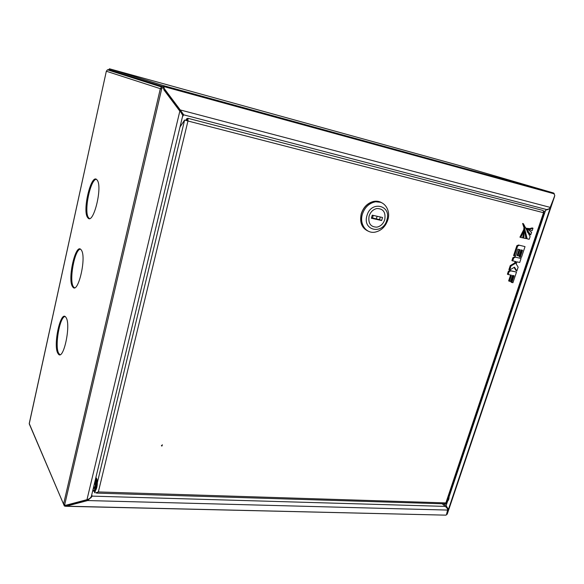 <?xml version="1.0" encoding="UTF-8"?>
<svg xmlns="http://www.w3.org/2000/svg" width="584" height="584" viewBox="0 0 584 584"><rect width="100%" height="100%" fill="white"/><g stroke="black" fill="none" stroke-linecap="round" stroke-linejoin="round"><path stroke-width="0.88" d="M96.615 179.449C90.965 174.266 82.402 210.123 87.461 217.306L88.038 218.044C93.309 224.541 102.536 188.121 97.44 180.456L96.615 179.449M96.382 179.295C90.462 179.025 83.789 211.065 88.367 217.474L89.388 218.54M65.941 317.419L65.904 317.36C60.765 309.162 52.764 345.757 57.94 353.415L58.196 353.802C63.298 362.051 71.416 324.251 65.941 317.419M65.021 316.55C59.561 316.769 54.473 347.246 58.831 353.51L59.926 354.627M81.008 249.638C75.548 242.74 67.204 279.802 72.584 286.693L72.73 286.897C77.84 295.103 86.812 257.486 81.388 250.149L81.008 249.638M80.41 249.164C74.621 249.142 68.795 280.977 73.475 286.832L74.424 287.722M443.942 503.831L446.096 505.686L447.607 501.196M66.08 505.408L65.452 506.277L64.335 505.963L29.236 423.531L106.332 71.233L107.449 69.817L109.025 69.635L163.44 86.768L161.585 87.001L107.449 69.817M66.269 505.226L66.277 506.197L87.71 500.554L87.688 499.575L65.956 505.525L64.736 504.985M63.561 504.153L29.236 423.831L106.332 71.233M163.717 88.009L162.096 87.994L161.352 89.016L160.323 88.739L161.585 87.001M554.559 196.37L549.814 208.291M446.592 514.044L447.286 513.978L554.603 196.363M447.585 509.482L448.439 509.409L447.169 514.27M65.452 506.277L445.847 515.146L446.366 514.92L447.621 510.073L87.71 500.554L92.265 496.13L91.695 494.976M66.277 506.197L445.847 515.146M161.352 89.016L106.397 71.255M91.469 495.925L91.359 496.393C90.505 498.079 89.104 499.159 87.147 499.627L65.539 505.328L63.576 504.08L160.323 88.739M86.972 499.678L179.835 111.135L163.827 89.754M182.777 115.406L179.989 110.807M546.135 210.058L550.121 208.378L448.439 509.409L446.096 505.686M447.68 509.117L447.475 507.992M547.354 209.729L548.442 209.094M87.688 499.575L90.965 497.758M442.212 503.773L445.234 506.386C447.037 507.803 447.833 509.036 447.621 510.073M91.856 496.619L91.484 495.86M180.303 111.23L180.85 112.223M182.456 116.749L183.704 114.836L180.237 109.945L550.369 207.437L549.318 208.736L546.755 209.59L543.675 211.904M181.996 112.719L179.799 110.624L163.805 89.257L163.44 86.768L109.259 69.708M163.805 89.257L164.228 88.564L163.695 85.673L109.463 68.795L108.792 69.584M163.695 85.673L553.53 192.99L457.79 165.075L109.463 68.795M553.53 192.99L554.8 195.443L550.369 207.437M164.228 88.564L180.237 109.945L179.799 110.624M180.624 126.086L180.237 125.991M182.836 115.194L183.369 114.384M162.44 444.862L161.396 445.599M161.907 446.081L162.374 444.833L161.907 446.081M179.982 127.056L184.624 120.027L187.595 120.859L187.61 119.282L186.975 119.421L187.698 119.61M187.595 120.859L187.96 121.005L187.982 118.311L186.902 118.559L185.734 120.326M542.142 210.24L543.237 210.525L543.521 212.715L544.164 212.861L543.543 212.627M186.267 120.494L186.975 119.421M96.046 492.67L96.294 493.1L98.353 491.94L96.177 492.648M95.484 490.385L94.885 492.867L93.761 490.611M97.367 482.552L184.624 120.027L187.96 121.005L98.353 491.94L445.869 502.912L445.103 503.861L97.148 493.13M445.672 503.729L446.315 503.488L445.869 502.912L543.521 212.715L187.96 121.005M94.447 490.626C95.353 491.013 96.148 489.903 96.842 487.297C97.659 482.99 97.499 479.895 96.345 478.011L95.834 477.734M448.41 495.371C448.811 498.466 448.089 500.612 446.242 501.795M384.768 219.547C385.871 212.189 383.192 208.524 376.746 208.554C373.015 209.488 370.468 212.021 369.081 216.16C368.029 223.402 370.636 227.066 376.899 227.147C380.717 226.293 383.338 223.76 384.768 219.547M380.659 202.319L373.636 201.553C367.643 203.101 363.54 207.211 361.328 213.868C359.576 222.124 361.803 227.848 368.015 231.03M362.357 214.321C359.284 224.183 366.263 233.826 374.972 232.162C381.213 230.819 385.506 226.709 387.856 219.832C391.076 209.882 383.834 199.816 374.687 201.976C368.687 203.531 364.569 207.648 362.357 214.321M366.927 215.693C362.182 230.833 383.067 235.06 386.871 220C391.813 205.108 370.884 200.305 366.927 215.693M369.183 231.571C362.065 228.797 359.408 222.891 361.219 213.846C363.445 207.123 367.577 202.984 373.629 201.422C376.644 200.845 379.381 201.312 381.856 202.816M377.213 216.299L376.242 218.869L379.534 219.606L380.308 216.993M371.482 217.803L372.592 218.051L373.169 215.379M369.103 216.095C368.008 223.373 370.606 227.059 376.899 227.147C380.688 226.3 383.308 223.789 384.754 219.613C385.893 212.218 383.221 208.532 376.746 208.554C373.045 209.481 370.497 211.992 369.103 216.095M382.542 217.503L372.256 215.175L371.358 218.226L381.644 220.526L382.542 217.503M379.534 219.606L381.644 220.526M372.592 218.051L376.242 218.869M524.264 230.49L523.454 230.198L519.935 237.17L522.578 237.856L524.264 230.49L520.738 237.462M517.913 255.777L518.986 256.018L521.023 249.916L522.541 250.259L520.235 257.15L521.424 257.405L525.031 246.623L518.526 245.01L516.869 245.696L513.591 255.544L515.555 256.12L517.862 249.207L519.95 249.675L517.913 255.777L517.117 255.463L519.11 249.485M525.031 246.623L518.526 245.01M519.322 245.316L517.665 246.003L516.869 245.696M517.665 246.003L514.387 255.858M521.702 250.069L519.439 256.829L520.235 257.15M516.869 270.976L518.154 267.136L516.205 264.034L516.935 261.851L519.731 262.457L521.052 258.515L514.548 256.945L512.898 257.639L511.905 260.617L515.993 261.647L515.416 263.355L514.628 263.034L510.248 265.611L508.89 269.691L509.671 270.027L514.482 267.187L516.869 270.976L516.081 270.64L514.059 267.435M521.052 258.515L514.548 256.945M515.344 257.267L513.686 257.96L512.898 257.639M513.686 257.96L512.701 260.938M515.154 261.471L514.628 263.034M515.416 263.355L511.036 265.939L510.248 265.611M511.036 265.939L509.671 270.027M511.854 282.495L512.942 282.707L516.504 272.078L510.803 270.888L509.153 271.596L508.175 274.531L511.431 275.195L509.416 281.247L510.489 281.459L512.504 275.414L514.11 275.743L511.854 282.495L511.073 282.145L513.27 275.575M509.416 281.247L508.635 280.904L510.591 275.027M516.504 272.078L510.022 270.56L508.372 271.261L507.394 274.195L508.175 274.531M510.803 270.888L510.022 270.56M509.153 271.596L508.372 271.261M532.995 228.213L530.491 228.892L526.863 228.519L532.163 230.643L532.995 228.213L532.177 227.928L529.673 228.599L526.053 228.227L529.228 230.008M526.863 228.519L526.053 228.227M523.417 223.738L527.177 238.834L529.206 239.265L530.104 236.644L523.417 223.738L522.607 223.46L524.395 228.972M527.177 238.834L526.374 238.535L525.943 235.797M524.505 229.016L523.804 238.119L525.885 238.557L524.505 229.016L523.702 228.724L523.855 230.337M523.804 238.119L523.001 237.819L523.644 234.804M531.608 232.257L525.87 227.979L530.681 234.958L531.608 232.257L530.746 231.95M525.87 227.979L525.111 227.848M527.104 231.811L530.681 234.958M449.111 496.736L545.514 210.525M64.634 504.941L161.629 89.126M445.234 506.386L92.265 496.13M92.644 491.02L93.987 491.064M183.704 114.836L546.755 209.59M164.089 86.636L554.318 193.859M95.747 478.092C96.813 480.084 96.951 483.143 96.148 487.268C95.382 490.115 94.52 491.173 93.564 490.45L92.958 489.728M92.965 489.677C93.907 490.903 94.79 490.027 95.63 487.049C96.302 483.756 96.272 481.063 95.535 478.968M95.185 480.442L95.228 486.26C94.637 488.392 94.002 489.042 93.323 488.209M93.564 487.202L94.309 488.18M446.921 501.685C448.512 500.503 449.176 498.532 448.913 495.772M448.935 495.706L448.519 499.605M88.367 217.474L87.461 217.306M73.475 286.832L72.584 286.693M548.179 209.517L547.646 209.576M448.446 509.358L550.077 208.481M91.338 497.32L90.513 498.115M182.843 115.143L91.359 496.393M59.086 353.904L58.196 353.802M553.99 193.275L163.951 85.95M161.768 446.059L161.469 445.629M187.982 118.311L543.237 210.525M446.315 503.488L544.164 212.861M95.323 480.858L95.221 486.18M94.462 488.034L93.958 488.012C93.849 488.939 94.272 488.341 95.214 486.209M96.345 478.011L95.776 477.989M446.913 501.722C448.658 500.517 449.344 498.459 448.986 495.546M373.636 201.553L374.687 201.976M530.491 228.892L529.673 228.599M93.623 486.954L94.988 487.005M94.951 481.428L95.44 481.45"/></g></svg>
